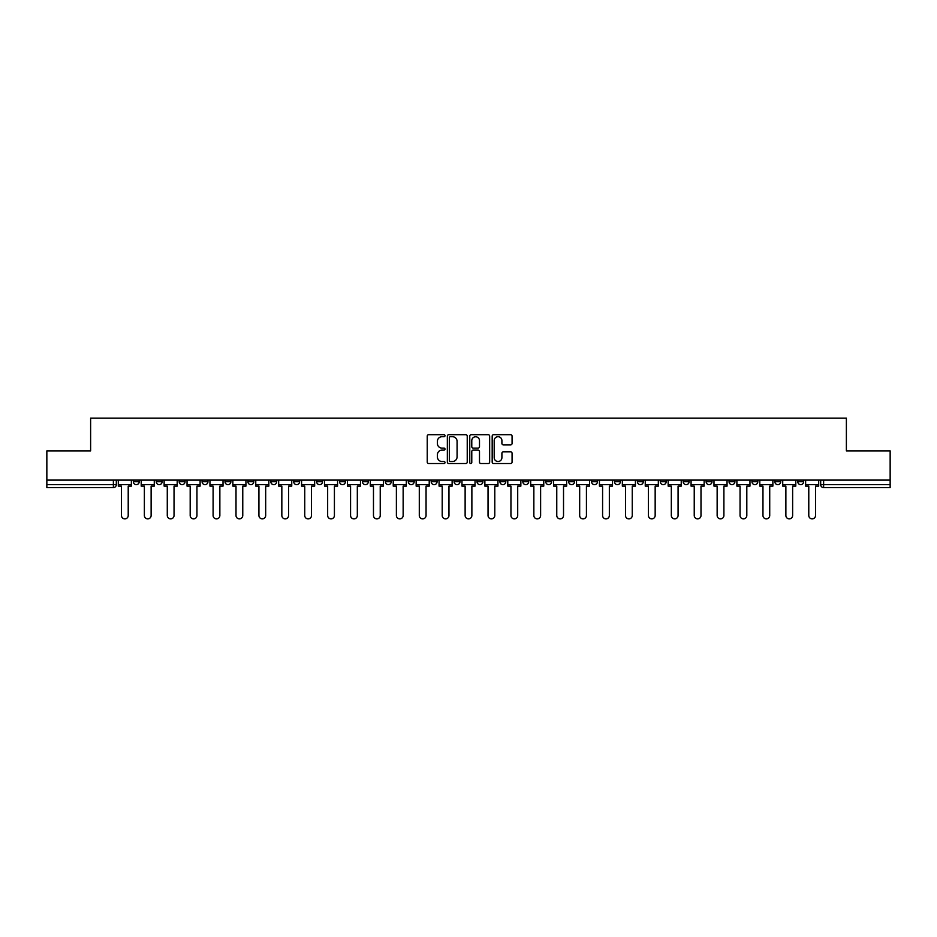 <?xml version="1.0" encoding="UTF-8"?>
<svg xmlns="http://www.w3.org/2000/svg" width="937" height="937" viewBox="0 0 937 937"><rect width="100%" height="100%" fill="white"/><g stroke="black" fill="none" stroke-linecap="round" stroke-linejoin="round"><path stroke-width="1.41" d="M445.005 435.705A1.007 1.007 0 0 0 443.997 434.698L428.677 434.698A1.441 1.441 0 0 0 427.237 436.138L427.237 462.093A1.441 1.441 0 0 0 428.677 463.534L443.997 463.534A1.007 1.007 0 0 0 445.005 462.515A1.007 1.007 0 0 0 443.997 461.508L442.006 461.508A4.615 4.615 0 0 1 437.403 456.893L437.403 454.738A4.615 4.615 0 0 1 442.006 450.123L443.997 450.123A1.007 1.007 0 0 0 445.005 449.116A1.007 1.007 0 0 0 443.997 448.109L442.006 448.109A4.615 4.615 0 0 1 437.403 443.494L437.403 441.327A4.615 4.615 0 0 1 442.006 436.712L443.997 436.712A1.007 1.007 0 0 0 445.005 435.705M751.954 480.107L751.954 481.723L757.822 481.723A2.94 2.94 0 0 1 754.882 484.652A2.94 2.94 0 0 1 751.954 481.723L751.954 480.107M729.045 480.107L729.045 481.723L734.913 481.723A2.94 2.94 0 0 1 731.973 484.652A2.94 2.94 0 0 1 729.045 481.723L729.045 480.107M591.575 480.107L591.575 481.723L597.443 481.723A2.94 2.94 0 0 1 594.515 484.652A2.94 2.94 0 0 1 591.575 481.723L591.575 480.107M568.665 480.107L568.665 481.723L574.533 481.723A2.94 2.94 0 0 1 571.605 484.652A2.94 2.94 0 0 1 568.665 481.723L568.665 480.107M545.756 480.107L545.756 481.723L551.624 481.723A2.94 2.94 0 0 1 548.684 484.652A2.94 2.94 0 0 1 545.756 481.723L545.756 480.107M499.925 480.107L499.925 481.723L505.804 481.723A2.94 2.94 0 0 1 502.864 484.652A2.94 2.94 0 0 1 499.925 481.723L499.925 480.107M454.105 481.723L454.105 480.107L454.105 481.723A2.94 2.94 0 0 0 457.045 484.652A2.94 2.94 0 0 1 454.105 481.723L459.985 481.723A2.94 2.94 0 0 1 457.045 484.652A2.94 2.94 0 0 0 459.985 481.723L459.985 480.107L459.985 481.723M431.196 481.723L431.196 480.107L431.196 481.723A2.94 2.94 0 0 0 434.136 484.652A2.94 2.94 0 0 1 431.196 481.723L437.075 481.723A2.94 2.94 0 0 1 434.136 484.652M408.286 481.723L408.286 480.107L408.286 481.723A2.94 2.94 0 0 0 411.226 484.652A2.94 2.94 0 0 1 408.286 481.723L414.166 481.723A2.94 2.94 0 0 1 411.226 484.652A2.94 2.94 0 0 0 414.166 481.723L414.166 480.107L414.166 481.723M385.376 480.107L385.376 481.723L391.244 481.723A2.94 2.94 0 0 1 388.316 484.652A2.94 2.94 0 0 1 385.376 481.723L385.376 480.107M362.467 480.107L362.467 481.723L368.335 481.723A2.94 2.94 0 0 1 365.395 484.652A2.94 2.94 0 0 1 362.467 481.723L362.467 480.107M339.557 480.107L339.557 481.723L345.425 481.723A2.94 2.94 0 0 1 342.485 484.652A2.94 2.94 0 0 1 339.557 481.723L339.557 480.107M316.636 481.723L316.636 480.107L316.636 481.723A2.94 2.94 0 0 0 319.576 484.652A2.94 2.94 0 0 1 316.636 481.723L322.515 481.723A2.94 2.94 0 0 1 319.576 484.652M270.816 481.723L270.816 480.107L270.816 481.723A2.94 2.94 0 0 0 273.756 484.652A2.94 2.94 0 0 1 270.816 481.723L276.696 481.723A2.94 2.94 0 0 1 273.756 484.652A2.94 2.94 0 0 0 276.696 481.723L276.696 480.107L276.696 481.723M247.907 481.723L247.907 480.107L247.907 481.723A2.94 2.94 0 0 0 250.847 484.652A2.94 2.94 0 0 1 247.907 481.723L253.786 481.723A2.94 2.94 0 0 1 250.847 484.652A2.94 2.94 0 0 0 253.786 481.723L253.786 480.107L253.786 481.723M224.997 481.723L224.997 480.107L224.997 481.723A2.94 2.94 0 0 0 227.937 484.652A2.94 2.94 0 0 1 224.997 481.723L230.877 481.723A2.94 2.94 0 0 1 227.937 484.652A2.94 2.94 0 0 0 230.877 481.723L230.877 480.107L230.877 481.723M202.087 481.723L202.087 480.107L202.087 481.723A2.94 2.94 0 0 0 205.027 484.652A2.94 2.94 0 0 1 202.087 481.723L207.955 481.723A2.94 2.94 0 0 1 205.027 484.652M179.178 481.723L179.178 480.107L179.178 481.723A2.94 2.94 0 0 0 182.118 484.652A2.94 2.94 0 0 1 179.178 481.723L185.046 481.723A2.94 2.94 0 0 1 182.118 484.652A2.94 2.94 0 0 0 185.046 481.723L185.046 480.107L185.046 481.723M156.268 481.723L156.268 480.107L156.268 481.723A2.94 2.94 0 0 0 159.196 484.652A2.94 2.94 0 0 1 156.268 481.723L162.136 481.723A2.94 2.94 0 0 1 159.196 484.652A2.94 2.94 0 0 0 162.136 481.723L162.136 480.107L162.136 481.723M510.63 444.864A1.441 1.441 0 0 0 512.07 443.424L512.07 436.138A1.441 1.441 0 0 0 510.63 434.698L493.623 434.698A1.441 1.441 0 0 0 492.183 436.138L492.183 462.093A1.441 1.441 0 0 0 493.623 463.534L510.63 463.534A1.441 1.441 0 0 0 512.07 462.093L512.07 453.297A1.441 1.441 0 0 0 510.63 451.857L503.345 451.857A1.441 1.441 0 0 0 501.904 453.297L501.904 457.654A3.853 3.853 0 0 1 498.051 461.508A3.853 3.853 0 0 1 494.197 457.654L494.197 440.577A3.853 3.853 0 0 1 498.051 436.712A3.853 3.853 0 0 1 501.904 440.577L501.904 443.424A1.441 1.441 0 0 0 503.345 444.864L510.63 444.864M46.85 480.107L46.85 450.873L90.62 450.873L90.62 418.125L846.38 418.125L846.38 450.873L890.15 450.873L890.15 480.107L46.85 480.107L46.85 484.652L116.317 484.652L116.317 480.107L116.317 484.652A2.94 2.94 0 0 1 113.377 487.591L46.85 487.591L46.85 484.652M467.235 436.138A1.441 1.441 0 0 0 465.794 434.698L448.788 434.698A1.441 1.441 0 0 0 447.347 436.138L447.347 462.093A1.441 1.441 0 0 0 448.788 463.534L465.794 463.534A1.441 1.441 0 0 0 467.235 462.093L467.235 436.138M471.206 434.698L488.212 434.698A1.441 1.441 0 0 1 489.653 436.138L489.653 462.093A1.441 1.441 0 0 1 488.212 463.534L480.939 463.534A1.441 1.441 0 0 1 479.486 462.093L479.486 451.564A1.441 1.441 0 0 0 478.046 450.123L473.22 450.123A1.441 1.441 0 0 0 471.779 451.564L471.779 462.515A1.007 1.007 0 0 1 470.772 463.534A1.007 1.007 0 0 1 469.765 462.515L469.765 436.138A1.441 1.441 0 0 1 471.206 434.698M820.683 480.107L820.683 484.652L890.15 484.652L890.15 487.591L823.623 487.591A2.94 2.94 0 0 1 820.683 484.652M890.15 480.107L890.15 484.652M803.641 480.107L803.641 481.723A2.94 2.94 0 0 1 800.713 484.652A2.94 2.94 0 0 1 797.774 481.723L803.641 481.723M797.774 480.107L797.774 481.723M780.732 480.107L780.732 481.723A2.94 2.94 0 0 1 777.804 484.652A2.94 2.94 0 0 1 774.864 481.723L780.732 481.723M774.864 480.107L774.864 481.723M757.822 480.107L757.822 481.723M734.913 480.107L734.913 481.723L734.913 480.107M712.003 480.107L712.003 481.723A2.94 2.94 0 0 1 709.063 484.652A2.94 2.94 0 0 1 706.123 481.723L712.003 481.723M706.123 480.107L706.123 481.723M689.093 480.107L689.093 481.723A2.94 2.94 0 0 1 686.153 484.652A2.94 2.94 0 0 1 683.214 481.723L689.093 481.723M683.214 480.107L683.214 481.723M666.184 480.107L666.184 481.723A2.94 2.94 0 0 1 663.244 484.652A2.94 2.94 0 0 1 660.304 481.723L666.184 481.723M660.304 480.107L660.304 481.723M643.274 480.107L643.274 481.723A2.94 2.94 0 0 1 640.334 484.652A2.94 2.94 0 0 1 637.394 481.723L643.274 481.723M637.394 480.107L637.394 481.723M620.364 480.107L620.364 481.723A2.94 2.94 0 0 1 617.424 484.652A2.94 2.94 0 0 1 614.485 481.723L620.364 481.723M614.485 480.107L614.485 481.723M597.443 480.107L597.443 481.723A2.94 2.94 0 0 1 594.515 484.652M574.533 480.107L574.533 481.723M551.624 481.723L551.624 480.107L551.624 481.723A2.94 2.94 0 0 1 548.684 484.652M528.714 480.107L528.714 481.723A2.94 2.94 0 0 1 525.774 484.652A2.94 2.94 0 0 1 522.834 481.723A2.94 2.94 0 0 0 525.774 484.652A2.94 2.94 0 0 0 528.714 481.723L522.834 481.723L522.834 480.107M505.804 481.723L505.804 480.107L505.804 481.723A2.94 2.94 0 0 1 502.864 484.652M482.895 480.107L482.895 481.723A2.94 2.94 0 0 1 479.955 484.652A2.94 2.94 0 0 1 477.015 481.723A2.94 2.94 0 0 0 479.955 484.652M477.015 480.107L477.015 481.723L482.895 481.723M437.075 480.107L437.075 481.723L437.075 480.107M391.244 481.723L391.244 480.107L391.244 481.723A2.94 2.94 0 0 1 388.316 484.652M368.335 481.723L368.335 480.107L368.335 481.723A2.94 2.94 0 0 1 365.395 484.652M345.425 481.723L345.425 480.107L345.425 481.723A2.94 2.94 0 0 1 342.485 484.652M322.515 480.107L322.515 481.723L322.515 480.107M299.606 481.723L299.606 480.107L299.606 481.723A2.94 2.94 0 0 1 296.666 484.652A2.94 2.94 0 0 1 293.726 481.723L299.606 481.723A2.94 2.94 0 0 1 296.666 484.652M293.726 480.107L293.726 481.723M207.955 480.107L207.955 481.723L207.955 480.107M139.226 480.107L139.226 481.723A2.94 2.94 0 0 1 136.287 484.652A2.94 2.94 0 0 1 133.359 481.723A2.94 2.94 0 0 0 136.287 484.652A2.94 2.94 0 0 0 139.226 481.723L139.226 480.107M133.359 480.107L133.359 481.723L139.226 481.723M113.377 480.107L113.377 487.591A2.94 2.94 0 0 0 116.317 484.652M450.369 436.712A1.007 1.007 0 0 0 449.362 437.72L449.362 460.5A1.007 1.007 0 0 0 450.369 461.508L452.466 461.508A4.615 4.615 0 0 0 457.08 456.893L457.08 441.327A4.615 4.615 0 0 0 452.466 436.712L450.369 436.712M479.486 440.648A3.853 3.853 0 0 0 475.633 436.783A3.853 3.853 0 0 0 471.779 440.648L471.779 446.668A1.441 1.441 0 0 0 473.22 448.109L478.046 448.109A1.441 1.441 0 0 0 479.486 446.668L479.486 440.648M118.296 484.652L118.296 486.127L121.459 486.127L121.459 515.502A3.373 3.373 0 0 0 124.832 518.875A3.373 3.373 0 0 0 128.217 515.502L128.217 486.127L131.367 486.127L131.367 484.652L118.296 484.652L118.296 480.107M131.367 484.652L131.367 480.107M141.206 484.652L141.206 486.127L144.368 486.127L144.368 515.502A3.373 3.373 0 0 0 147.741 518.875A3.373 3.373 0 0 0 151.126 515.502L151.126 486.127L154.277 486.127L154.277 484.652L141.206 484.652L141.206 480.107M154.277 484.652L154.277 480.107M164.127 484.652L164.127 486.127L167.278 486.127L167.278 515.502A3.373 3.373 0 0 0 170.663 518.875A3.373 3.373 0 0 0 174.036 515.502L174.036 486.127L177.198 486.127L177.198 484.652L164.127 484.652L164.127 480.107M177.198 484.652L177.198 480.107M187.037 484.652L187.037 486.127L190.188 486.127L190.188 515.502A3.373 3.373 0 0 0 193.572 518.875A3.373 3.373 0 0 0 196.946 515.502L196.946 486.127L200.108 486.127L200.108 484.652L187.037 484.652L187.037 480.107M200.108 484.652L200.108 480.107M209.947 484.652L209.947 486.127L213.097 486.127L213.097 515.502A3.373 3.373 0 0 0 216.482 518.875A3.373 3.373 0 0 0 219.855 515.502L219.855 486.127L223.018 486.127L223.018 484.652L209.947 484.652L209.947 480.107M223.018 484.652L223.018 480.107M232.856 484.652L232.856 486.127L236.007 486.127L236.007 515.502A3.373 3.373 0 0 0 239.392 518.875A3.373 3.373 0 0 0 242.765 515.502L242.765 486.127L245.927 486.127L245.927 484.652L232.856 484.652L232.856 480.107M245.927 484.652L245.927 480.107M255.766 484.652L255.766 486.127L258.928 486.127L258.928 515.502A3.373 3.373 0 0 0 262.301 518.875A3.373 3.373 0 0 0 265.675 515.502L265.675 486.127L268.837 486.127L268.837 484.652L255.766 484.652L255.766 480.107M268.837 484.652L268.837 480.107M278.676 484.652L278.676 486.127L281.838 486.127L281.838 515.502A3.373 3.373 0 0 0 285.211 518.875A3.373 3.373 0 0 0 288.584 515.502L288.584 486.127L291.747 486.127L291.747 484.652L278.676 484.652L278.676 480.107M291.747 484.652L291.747 480.107M301.585 484.652L301.585 486.127L304.748 486.127L304.748 515.502A3.373 3.373 0 0 0 308.121 518.875A3.373 3.373 0 0 0 311.506 515.502L311.506 486.127L314.656 486.127L314.656 484.652L301.585 484.652L301.585 480.107M314.656 484.652L314.656 480.107M324.495 484.652L324.495 486.127L327.657 486.127L327.657 515.502A3.373 3.373 0 0 0 331.03 518.875A3.373 3.373 0 0 0 334.415 515.502L334.415 486.127L337.566 486.127L337.566 484.652L324.495 484.652L324.495 480.107M337.566 484.652L337.566 480.107M347.404 484.652L347.404 486.127L350.567 486.127L350.567 515.502A3.373 3.373 0 0 0 353.94 518.875A3.373 3.373 0 0 0 357.325 515.502L357.325 486.127L360.476 486.127L360.476 484.652L347.404 484.652L347.404 480.107M360.476 484.652L360.476 480.107M370.326 484.652L370.326 486.127L373.476 486.127L373.476 515.502A3.373 3.373 0 0 0 376.861 518.875A3.373 3.373 0 0 0 380.235 515.502L380.235 486.127L383.397 486.127L383.397 484.652L370.326 484.652L370.326 480.107M383.397 484.652L383.397 480.107M393.235 484.652L393.235 486.127L396.386 486.127L396.386 515.502A3.373 3.373 0 0 0 399.771 518.875A3.373 3.373 0 0 0 403.144 515.502L403.144 486.127L406.307 486.127L406.307 484.652L393.235 484.652L393.235 480.107M406.307 484.652L406.307 480.107M416.145 484.652L416.145 486.127L419.296 486.127L419.296 515.502A3.373 3.373 0 0 0 422.681 518.875A3.373 3.373 0 0 0 426.054 515.502L426.054 486.127L429.216 486.127L429.216 484.652L416.145 484.652L416.145 480.107M429.216 484.652L429.216 480.107M439.055 484.652L439.055 486.127L442.205 486.127L442.205 515.502A3.373 3.373 0 0 0 445.59 518.875A3.373 3.373 0 0 0 448.964 515.502L448.964 486.127L452.126 486.127L452.126 484.652L439.055 484.652L439.055 480.107M452.126 484.652L452.126 480.107M461.964 484.652L461.964 486.127L465.127 486.127L465.127 515.502A3.373 3.373 0 0 0 468.5 518.875A3.373 3.373 0 0 0 471.873 515.502L471.873 486.127L475.036 486.127L475.036 484.652L461.964 484.652L461.964 480.107M475.036 484.652L475.036 480.107M484.874 484.652L484.874 486.127L488.036 486.127L488.036 515.502A3.373 3.373 0 0 0 491.41 518.875A3.373 3.373 0 0 0 494.795 515.502L494.795 486.127L497.945 486.127L497.945 484.652L484.874 484.652L484.874 480.107M497.945 484.652L497.945 480.107M507.784 484.652L507.784 486.127L510.946 486.127L510.946 515.502A3.373 3.373 0 0 0 514.319 518.875A3.373 3.373 0 0 0 517.704 515.502L517.704 486.127L520.855 486.127L520.855 484.652L507.784 484.652L507.784 480.107M520.855 484.652L520.855 480.107M530.693 484.652L530.693 486.127L533.856 486.127L533.856 515.502A3.373 3.373 0 0 0 537.229 518.875A3.373 3.373 0 0 0 540.614 515.502L540.614 486.127L543.765 486.127L543.765 484.652L530.693 484.652L530.693 480.107M543.765 484.652L543.765 480.107M553.603 484.652L553.603 486.127L556.765 486.127L556.765 515.502A3.373 3.373 0 0 0 560.139 518.875A3.373 3.373 0 0 0 563.524 515.502L563.524 486.127L566.674 486.127L566.674 484.652L553.603 484.652L553.603 480.107M566.674 484.652L566.674 480.107M576.524 484.652L576.524 486.127L579.675 486.127L579.675 515.502A3.373 3.373 0 0 0 583.06 518.875A3.373 3.373 0 0 0 586.433 515.502L586.433 486.127L589.596 486.127L589.596 484.652L576.524 484.652L576.524 480.107M589.596 484.652L589.596 480.107M599.434 484.652L599.434 486.127L602.585 486.127L602.585 515.502A3.373 3.373 0 0 0 605.97 518.875A3.373 3.373 0 0 0 609.343 515.502L609.343 486.127L612.505 486.127L612.505 484.652L599.434 484.652L599.434 480.107M612.505 484.652L612.505 480.107M622.344 484.652L622.344 486.127L625.494 486.127L625.494 515.502A3.373 3.373 0 0 0 628.879 518.875A3.373 3.373 0 0 0 632.252 515.502L632.252 486.127L635.415 486.127L635.415 484.652L622.344 484.652L622.344 480.107M635.415 484.652L635.415 480.107M645.253 484.652L645.253 486.127L648.416 486.127L648.416 515.502A3.373 3.373 0 0 0 651.789 518.875A3.373 3.373 0 0 0 655.162 515.502L655.162 486.127L658.324 486.127L658.324 484.652L645.253 484.652L645.253 480.107M658.324 484.652L658.324 480.107M668.163 484.652L668.163 486.127L671.325 486.127L671.325 515.502A3.373 3.373 0 0 0 674.699 518.875A3.373 3.373 0 0 0 678.072 515.502L678.072 486.127L681.234 486.127L681.234 484.652L668.163 484.652L668.163 480.107M681.234 484.652L681.234 480.107M691.073 484.652L691.073 486.127L694.235 486.127L694.235 515.502A3.373 3.373 0 0 0 697.608 518.875A3.373 3.373 0 0 0 700.993 515.502L700.993 486.127L704.144 486.127L704.144 484.652L691.073 484.652L691.073 480.107M704.144 484.652L704.144 480.107M713.982 484.652L713.982 486.127L717.145 486.127L717.145 515.502A3.373 3.373 0 0 0 720.518 518.875A3.373 3.373 0 0 0 723.903 515.502L723.903 486.127L727.053 486.127L727.053 484.652L713.982 484.652L713.982 480.107M727.053 484.652L727.053 480.107M736.892 484.652L736.892 486.127L740.054 486.127L740.054 515.502A3.373 3.373 0 0 0 743.428 518.875A3.373 3.373 0 0 0 746.812 515.502L746.812 486.127L749.963 486.127L749.963 484.652L736.892 484.652L736.892 480.107M749.963 484.652L749.963 480.107M759.802 484.652L759.802 486.127L762.964 486.127L762.964 515.502A3.373 3.373 0 0 0 766.337 518.875A3.373 3.373 0 0 0 769.722 515.502L769.722 486.127L772.873 486.127L772.873 484.652L759.802 484.652L759.802 480.107M772.873 484.652L772.873 480.107M782.723 484.652L782.723 486.127L785.874 486.127L785.874 515.502A3.373 3.373 0 0 0 789.259 518.875A3.373 3.373 0 0 0 792.632 515.502L792.632 486.127L795.794 486.127L795.794 484.652L782.723 484.652L782.723 480.107M795.794 484.652L795.794 480.107M805.633 484.652L805.633 486.127L808.783 486.127L808.783 515.502A3.373 3.373 0 0 0 812.168 518.875A3.373 3.373 0 0 0 815.541 515.502L815.541 486.127L818.704 486.127L818.704 484.652L805.633 484.652L805.633 480.107M818.704 484.652L818.704 480.107M823.623 480.107L823.623 487.591"/></g></svg>
